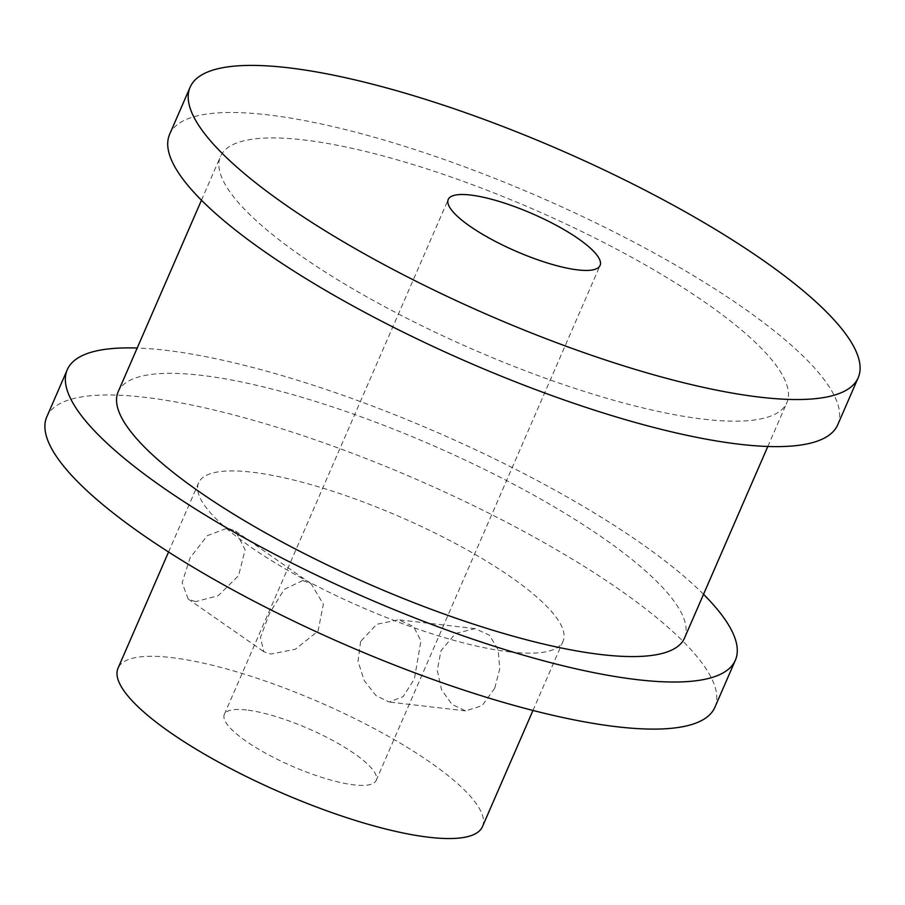 <?xml version="1.0" encoding="UTF-8"?>
<svg xmlns="http://www.w3.org/2000/svg" width="905" height="905" viewBox="0 0 905 905"><rect width="100%" height="100%" fill="white"/><g stroke="black" fill="none" stroke-linecap="round" stroke-linejoin="round"><path stroke-width="0.68" stroke-dasharray="4.53 3.39" d="M302.802 580.501L284.193 589.381L269.577 613.228L260.436 637.493L263.808 651.702L270.81 654.066L295.279 649.27L318.051 631.102L323.379 604.167L311.128 583.782L302.802 580.501M195.571 601.644L188.172 599.008L182.143 582.775L190.073 557.865L207.324 535.658L227.562 528.079L235.504 531.088L245.097 549.776L238.569 575.704L218.218 595.682L195.571 601.644M360.654 641.441L357.995 661.238L364.251 680.605L375.869 695.504L389.071 702.02L403.144 696.635L414.388 678.897L420.938 640.932L413.562 626.498L398.585 619.778L376.706 624.292L360.654 641.441M494.741 688.196L482.071 705.685L465.566 710.878L451.957 704.407L441.538 689.701L437.273 670.288L440.995 650.752L455.453 633.477L475.091 628.636L489.435 635.197L498.123 649.7L499.741 668.761L494.741 688.196M837.725 424.796A364.251 90.014 23.5 0 0 649.371 250.414A364.251 90.014 23.5 0 0 267.213 114.788A364.251 90.014 23.5 0 0 169.631 134.313M684.497 638.082A308.786 76.314 23.5 0 0 524.821 490.25A308.786 76.314 23.5 0 0 200.865 375.281A308.786 76.314 23.5 0 0 118.148 391.831M704.135 419.23A308.786 76.314 23.5 0 0 786.852 402.68A308.786 76.314 23.5 0 0 627.188 254.848A308.786 76.314 23.5 0 0 303.22 139.879A308.786 76.314 23.5 0 0 220.503 156.429A308.786 76.314 23.5 0 0 380.179 304.261A308.786 76.314 23.5 0 0 704.135 419.23M714.893 707.28A364.251 90.014 23.5 0 0 526.54 532.898A364.251 90.014 23.5 0 0 144.381 397.272A364.251 90.014 23.5 0 0 46.811 416.798M703.536 594.302A364.251 90.014 23.5 0 0 164.857 350.19A364.251 90.014 23.5 0 0 137.187 348.04M482.444 826.65A198.681 49.096 23.5 0 0 379.715 731.523A198.681 49.096 23.5 0 0 171.26 657.55A198.681 49.096 23.5 0 0 118.035 668.195M509.832 651.917A198.681 49.096 23.5 0 0 563.057 641.26A198.681 49.096 23.5 0 0 460.317 546.145A198.681 49.096 23.5 0 0 251.873 472.172A198.681 49.096 23.5 0 0 198.648 482.818A198.681 49.096 23.5 0 0 301.388 577.933A198.681 49.096 23.5 0 0 509.832 651.917M246.499 709.973A82.785 20.453 23.5 0 0 224.327 714.407A82.785 20.453 23.5 0 0 267.133 754.046A82.785 20.453 23.5 0 0 353.991 784.873A82.785 20.453 23.5 0 0 376.163 780.427A82.785 20.453 23.5 0 0 333.357 740.799A82.785 20.453 23.5 0 0 246.499 709.973M188.172 599.008L263.808 651.702M465.566 710.878L389.071 702.02M767.813 446.47L786.852 402.68M532.966 710.459L563.057 641.26M224.327 714.407L448.235 199.462M376.163 780.427L600.072 265.482M168.556 552.005L198.648 482.818M201.464 200.209L220.503 156.429M475.091 628.636L398.585 619.778M235.504 531.088L311.128 583.782"/><path stroke-width="1.36" d="M190.107 87.231L169.631 134.313A364.251 90.014 23.5 0 0 357.995 308.696A364.251 90.014 23.5 0 0 740.143 444.321A364.251 90.014 23.5 0 0 837.725 424.796L858.189 377.713A364.251 90.014 23.5 0 0 669.836 203.331A364.251 90.014 23.5 0 0 287.688 67.705A364.251 90.014 23.5 0 0 190.107 87.231A364.251 90.014 23.5 0 0 378.46 261.613A364.251 90.014 23.5 0 0 760.619 397.238A364.251 90.014 23.5 0 0 858.189 377.713M201.464 200.209L118.148 391.831A308.786 76.314 23.5 0 0 277.812 539.663A308.786 76.314 23.5 0 0 601.78 654.632A308.786 76.314 23.5 0 0 684.497 638.082L767.813 446.47M137.187 348.04A364.251 90.014 23.5 0 0 67.275 369.715L46.811 416.798A364.251 90.014 23.5 0 0 235.164 591.18A364.251 90.014 23.5 0 0 617.312 726.806A364.251 90.014 23.5 0 0 714.893 707.28L735.369 660.209A364.251 90.014 23.5 0 0 703.536 594.302M67.275 369.715A364.251 90.014 23.5 0 0 255.629 544.097A364.251 90.014 23.5 0 0 637.787 679.723A364.251 90.014 23.5 0 0 735.369 660.209M168.556 552.005L118.035 668.195A198.681 49.096 23.5 0 0 220.775 763.322A198.681 49.096 23.5 0 0 429.219 837.295A198.681 49.096 23.5 0 0 482.444 826.65L532.966 710.459M470.408 195.028A82.785 20.453 23.5 0 0 448.235 199.462A82.785 20.453 23.5 0 0 491.042 239.101A82.785 20.453 23.5 0 0 577.888 269.916A82.785 20.453 23.5 0 0 600.072 265.482A82.785 20.453 23.5 0 0 557.265 225.854A82.785 20.453 23.5 0 0 470.408 195.028"/></g></svg>
